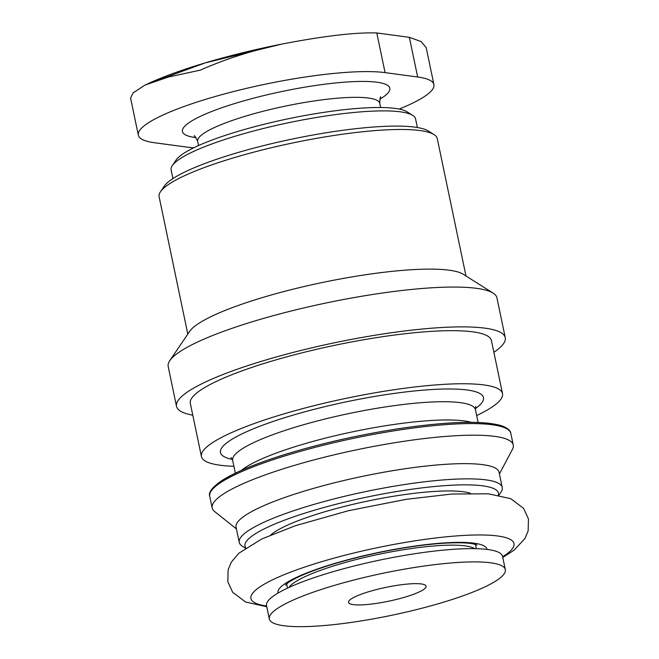 <?xml version="1.0" encoding="UTF-8"?>
<svg xmlns="http://www.w3.org/2000/svg" width="659" height="659" viewBox="0 0 659 659"><rect width="100%" height="100%" fill="white"/><g stroke="black" fill="none" stroke-linecap="round" stroke-linejoin="round"><path stroke-width="0.99" d="M193.771 147.781A134.337 23.905 -11.8 0 1 187.172 147.13L154.593 142.748A134.337 23.905 -11.8 0 1 138.332 135.153A134.337 23.905 -11.8 0 1 234.67 91.263A134.337 23.905 -11.8 0 1 385.07 72.622L417.649 76.996A134.337 23.905 -11.8 0 1 433.91 84.591A134.337 23.905 -11.8 0 1 399.173 109.056M417.361 127.517L415.565 118.892A124.864 22.225 168.2 0 0 412.723 115.383L407.089 111.816A119.996 21.352 168.2 0 0 287.991 118.826A119.996 21.352 168.2 0 0 176.052 160.088L172.304 165.607A124.864 22.225 168.2 0 0 171.118 169.956L172.913 178.581M412.723 115.383A124.864 22.225 168.2 0 0 288.79 122.673A124.864 22.225 168.2 0 0 172.304 165.607M465.971 275.973L437.271 138.596A142.089 25.289 168.2 0 0 434.042 134.601L428.408 131.042A137.212 24.424 168.2 0 0 292.217 139.057A137.212 24.424 168.2 0 0 164.206 186.233L160.466 191.753A142.089 25.289 168.2 0 0 159.107 196.703L187.807 334.088M434.042 134.601A142.089 25.289 168.2 0 0 293.016 142.896A142.089 25.289 168.2 0 0 160.466 191.753M493.879 352.277A167.921 29.886 168.2 0 0 505.247 337.647L496.935 297.835A167.921 29.886 168.2 0 0 493.113 293.107L463.219 274.235A142.089 25.289 168.2 0 0 322.193 282.538A142.089 25.289 168.2 0 0 189.635 331.386L169.791 360.654A167.921 29.886 168.2 0 0 168.193 366.511L176.505 406.323A167.921 29.886 168.2 0 0 192.782 415.178M493.113 293.107A167.921 29.886 168.2 0 0 326.452 302.918A167.921 29.886 168.2 0 0 169.791 360.654M505.247 337.647A167.921 29.886 168.2 0 0 334.764 342.729A167.921 29.886 168.2 0 0 176.505 406.323M476.663 415.565A153.794 27.373 168.2 0 0 502.512 393.621L491.425 340.538A153.794 27.373 168.2 0 0 335.283 345.192A153.794 27.373 168.2 0 0 190.327 403.44L201.423 456.522A153.794 27.373 168.2 0 0 233.896 466.284M502.512 393.621A153.794 27.373 168.2 0 0 346.37 398.275A153.794 27.373 168.2 0 0 201.423 456.522M499.423 473.969L512.463 449.298A153.794 27.373 168.2 0 0 513.262 445.047A153.794 27.373 168.2 0 0 357.112 449.71A153.794 27.373 168.2 0 0 212.165 507.949A153.794 27.373 168.2 0 0 214.595 511.524L236.424 528.913M498.904 495.181L500.955 492.158A134.337 23.905 168.2 0 0 502.24 487.471L499.061 472.256A134.337 23.905 168.2 0 0 362.672 476.325A134.337 23.905 168.2 0 0 236.07 527.2L239.25 542.415A134.337 23.905 168.2 0 0 242.298 546.187L245.395 548.14M502.24 487.471A134.337 23.905 168.2 0 0 365.852 491.54A134.337 23.905 168.2 0 0 239.25 542.415M498.41 495.09A129.461 23.04 168.2 0 0 367.014 497.075A129.461 23.04 168.2 0 0 245.807 547.868M502.636 556.731A134.337 23.905 168.2 0 0 377.574 547.654A134.337 23.905 168.2 0 0 266.615 606.041M505.329 569.631L502.553 556.361A120.556 21.459 168.2 0 0 380.161 560.01A120.556 21.459 168.2 0 0 266.533 605.67L269.309 618.941A120.556 21.459 168.2 0 0 444.331 601.947A120.556 21.459 168.2 0 0 505.329 569.631A120.556 21.459 168.2 0 0 382.928 573.281A120.556 21.459 168.2 0 0 269.309 618.941M368.587 591.766A39.614 7.051 -11.8 0 1 426.093 586.181A39.614 7.051 -11.8 0 1 406.051 596.807A39.614 7.051 -11.8 0 1 348.545 602.384A39.614 7.051 -11.8 0 1 368.587 591.766M425.986 47.374L421.134 41.558L409.363 37.332L376.783 32.95C355.465 32.266 323.75 35.99 281.624 44.128C252.554 50.356 225.427 59.03 200.245 70.151L168.333 77.054L144.996 85.077L133.077 92.894L130.688 97.878M146.01 84.591L205.015 62.943L281.624 44.128M379.806 99.212A105.918 18.847 168.2 0 0 282.266 91.42A105.918 18.847 168.2 0 0 195.995 137.616M380.803 96.955C380.301 96.354 379.946 98.463 379.757 103.298A93.001 16.549 168.2 0 0 285.331 106.115A93.001 16.549 168.2 0 0 197.684 141.331C195.575 136.981 194.405 135.186 194.183 135.943M475.304 408.662A134.337 23.905 168.2 0 0 347.079 401.669A134.337 23.905 168.2 0 0 232.38 459.414M475.732 406.405L475.427 409.667A123.999 22.068 168.2 0 0 349.534 413.424A123.999 22.068 168.2 0 0 232.668 460.386L231.078 457.511M471.333 422.312A123.999 22.068 168.2 0 0 353.348 431.67A123.999 22.068 168.2 0 0 241.482 470.337M506.269 428.498A152.072 27.068 168.2 0 0 354.402 436.736A152.072 27.068 168.2 0 0 211.943 489.983M209.735 496.334C208.178 492.43 212.322 487.116 222.174 480.378C234.365 472.668 253.32 464.653 279.037 456.333C316.724 444.388 357.03 435.113 399.939 428.498C449.38 421.332 483.212 420.409 501.441 425.722C507.446 427.93 510.577 430.5 510.832 433.433A153.794 27.373 168.2 0 0 354.69 438.095A153.794 27.373 168.2 0 0 209.735 496.334L212.165 507.949M470.328 493.237A106.783 19.004 168.2 0 0 367.837 501.029A106.783 19.004 168.2 0 0 270.8 534.927M487.026 549.425A106.783 19.004 168.2 0 0 378.579 552.456A106.783 19.004 168.2 0 0 277.991 593.092M474.727 548.65A96.445 17.167 168.2 0 0 378.958 554.26A96.445 17.167 168.2 0 0 288.947 587.466M417.649 76.996L409.363 37.332M385.07 72.622L376.783 32.95M281.08 44.235A163.086 29.029 168.2 0 0 148.086 83.668M197.684 141.331L198.565 145.54M379.757 103.298L380.638 107.508M232.668 460.386L235.337 473.17M475.427 409.667L478.104 422.452M510.832 433.433L513.262 445.047M266.763 606.75L245.535 601.988L232.676 592.284L227.825 581.749L228.129 569.755L231.317 562.16L238.83 553.239L261.714 538.996L295.15 525.791L348.397 510.717L406.191 499.324L452.107 494.011L488.459 493.805L510.733 498.657L523.6 508.361L528.444 518.897L528.147 530.89L524.951 538.485L514.053 550.207L502.784 557.44M476.976 545.009L473.673 543.996C467.915 542.703 458.087 542.439 444.191 543.197C424.693 544.449 402.633 547.629 378.019 552.744C346.477 559.507 321.09 567.061 301.863 575.389C295.43 578.273 290.808 580.744 287.999 582.811L285.429 585.027M286.616 583.874L287.505 588.133M475.436 544.433L476.325 548.692M433.91 84.591L426.126 47.341M138.332 135.153L130.556 97.903"/></g></svg>
